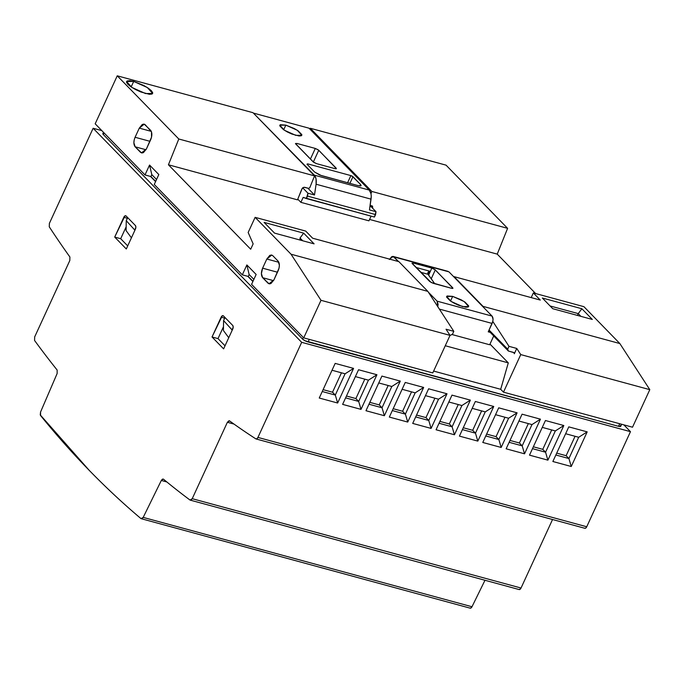 <?xml version="1.0" encoding="UTF-8"?>
<svg xmlns="http://www.w3.org/2000/svg" width="684" height="684" viewBox="0 0 684 684"><rect width="100%" height="100%" fill="white"/><g stroke="black" fill="none" stroke-linecap="round" stroke-linejoin="round"><path stroke-width="1.03" d="M133.705 81.422L131.157 86.945L133.705 81.422L147.274 87.509L152.669 93.46L145.521 93.554L131.944 87.466L126.549 81.516L133.705 81.422L143.725 85.449L148.334 88.219L151.335 90.673L152.686 92.682L152.079 94.024L149.42 94.298L140.784 91.955L135.492 89.519L130.883 86.757L127.882 84.303L126.531 82.294L127.138 80.943L129.798 80.669L133.705 81.422M285.827 125.129L283.68 129.789L285.827 125.129L297.266 130.259L301.815 135.278L295.787 135.355L284.347 130.225L279.799 125.206L285.827 125.129L294.274 128.532L298.164 130.858L301.832 134.628L301.319 135.757L299.079 135.988L291.794 134.013L287.34 131.961L283.45 129.627L279.782 125.865L280.295 124.727L285.827 125.129M452.663 296.386L450.517 301.046L452.663 296.386L464.103 301.516L468.651 306.535L462.623 306.612L451.184 301.482L446.635 296.463L452.663 296.386L461.11 299.789L465 302.114L468.668 305.885L468.155 307.013L465.915 307.244L458.631 305.269L454.176 303.217L450.286 300.883L446.618 297.121L447.131 295.984L452.663 296.386M427.953 274.258L420.737 272.3L427.953 274.258L427.697 273.711L434.75 283.74L427.953 274.258M428.116 272.3L427.697 273.711L428.116 272.3L429.424 271.103L427.808 272.805M416.034 267.47L429.424 271.103L427.97 274.275L429.424 271.103L416.034 267.47M452.688 287.742L452.834 288.392L451.543 288.306L431.185 282.518L412.05 263.254L413.452 263.083L431.852 268.085L428.594 275.156L431.852 268.085L434.716 269.419L452.688 287.742L452.355 288.451L452.688 287.742L451.543 288.306L433.152 283.304L429.697 281.492L412.315 263.648L413.452 263.083L412.914 264.263L413.452 263.083L431.852 268.085L435.306 269.898L431.211 278.807L435.306 269.898L452.945 288.28M412.315 263.648L412.059 263.101M447.96 271.334L393.214 256.449L448.969 271.864L492.07 316.102L493.044 319.231L492.788 321.437L488.239 331.843L490.223 332.373L488.239 331.843L492.112 323.429C493.344 320.292 493.335 317.846 492.07 316.102L448.969 271.864L394.018 256.928L398.516 261.544L393.001 256.406L391.71 256.697L389.427 259.501M389.606 259.125L393.214 256.449M307.655 163.861L307.33 164.562L307.655 163.861L350.883 175.6L352.961 176.694L349.883 183.372L352.961 176.694L360.605 184.543L361.126 185.638L358.322 185.672L321.531 175.677L314.623 172.043L306.971 164.194L307.655 163.861L350.883 175.6L347.592 182.756L350.883 175.6L352.063 176.079L360.605 184.543L359.946 185.971L360.605 184.543L360.896 185.851L358.322 185.672L319.676 175.044L314.623 172.043L306.971 164.194L307.655 163.861L306.971 164.194M336.135 168.093L336.28 168.751L334.989 168.657L316.598 163.664L313.725 162.33L295.497 143.614L296.899 143.443L315.298 148.445L310.416 159.056L315.298 148.445L318.163 149.779L336.135 168.093L335.801 168.811L336.135 168.093L334.989 168.657L316.598 163.664L313.135 161.852L295.762 144.008L296.899 143.443L296.36 144.623L296.899 143.443L315.298 148.445L318.753 150.258L313.34 162.031L318.753 150.258L336.391 168.649M295.762 144.008L295.505 143.46M375.576 214.579L307.518 196.086L306.381 198.557L374.439 217.05L376.003 211.698L369.454 209.92L371.053 199.155L316.094 184.227L314.495 194.991L307.945 193.204L307.518 196.086L375.576 214.579L374.439 217.05L303.157 197.402L300.883 202.344L368.95 220.838L371.104 216.144L368.95 220.838L300.883 202.344L297.771 199.147L300.883 202.344L303.157 197.402L306.381 198.557L307.945 193.204L314.495 194.991L307.834 188.151L314.495 194.991L316.094 184.227L371.053 199.155C371.566 195.06 370.984 192.033 369.309 190.092L314.358 175.164C316.017 177.122 316.598 180.14 316.094 184.227L316.068 178.866L314.358 175.164L253.892 113.621L314.358 175.164L369.309 190.092L309.014 128.199L254.063 113.262L309.014 128.199L369.309 190.092L371.019 193.794L371.258 196.402L369.454 209.92L376.003 211.698L370.087 205.627L376.003 211.698L375.576 214.579M428.389 292.213L437.119 301.174L438.085 304.303L437.794 306.68L437.119 301.174L492.07 316.102L437.119 301.174L428.389 292.213M580.913 316.35L578.236 313.605L577.407 315.401L578.236 313.605L550.081 305.962L578.236 313.605L580.913 316.35M513.855 352.517L514.325 353.748L516.762 348.447L508.999 346.335L507.69 349.165L508.392 351.029L513.855 352.517L514.325 353.748L516.762 348.447L508.999 346.335L492.796 321.403L508.999 346.335L507.69 349.165L489.069 330.047L507.69 349.165L508.392 351.029L488.709 330.825L508.392 351.029L514.214 352.722M302.696 240.759L300.019 238.015L300.028 240.033L300.019 238.015L303.662 233.15L264.118 222.403L274.541 233.107L264.118 222.403L303.662 233.15L300.019 238.015L302.696 240.759M450.448 335.28L452.509 334.177L453.808 331.338L427.851 291.375L398.883 261.647L312.656 238.22L398.883 261.647L427.851 291.375L291.033 254.209L427.851 291.375L453.808 331.338L446.045 329.226L453.808 331.338L452.509 334.177L450.448 335.28M439.359 309.091L492.112 323.429L439.359 309.091M581.879 308.749L578.236 313.605L581.879 308.749L542.335 298.002L552.757 308.706L542.335 298.002L581.879 308.749L592.31 319.454L581.879 308.749M592.31 319.454L552.757 308.706L592.31 319.454M540.292 300.071L533.34 292.932L531.194 297.6L533.34 292.932L583.922 306.68L533.34 292.932L540.292 300.071L454.065 276.644L483.913 307.723L483.032 306.372L619.841 343.548L583.922 306.68L619.841 343.548L483.032 306.372L454.065 276.644L540.292 300.071M308.672 188.374L309.775 187.732L314.546 175.882L178.798 138.997L168.426 164.784L297.489 199.848L301.849 189.015L303.072 187.587L304.756 187.313L308.672 188.374L309.775 187.732L314.546 175.882L252.994 112.698L117.246 75.813L178.798 138.997L314.546 175.882L252.994 112.698L117.246 75.813L178.798 138.997L168.426 164.784L297.489 199.848L302.319 188.22L303.952 187.271L308.672 188.374M302.713 187.835L307.945 193.204L302.713 187.835M372.182 205.85L372.583 206.474L370.172 205.089L372.583 206.474L372.532 208.218L372.72 207.355M314.093 243.855L274.541 233.107L314.093 243.855L303.662 233.15L314.093 243.855M305.705 231.081L312.656 238.22L305.705 231.081L255.123 217.341L305.705 231.081M250.686 249.224L253.148 243.872L248.155 232.483L255.123 217.341L291.033 254.209L321.001 300.31L450.038 335.374L446.045 329.226L450.038 335.374L321.001 300.31L303.722 337.87L432.767 372.934L450.038 335.374L432.767 372.934L303.722 337.87L251.584 284.356L256.141 274.464L251.584 284.356L303.722 337.87L321.001 300.31L291.033 254.209L255.123 217.341L248.155 232.483L253.148 243.872L250.686 249.224L168.426 164.784L250.686 249.224M493.72 335.964L489.667 344.762L493.72 335.964M451.902 334.502L489.667 344.762L451.902 334.502M309.912 129.122L310.305 128.267L371.857 191.452L370.984 193.623L371.857 191.452L507.605 228.336L446.054 165.152L310.305 128.267L371.857 191.452L507.605 228.336L497.234 254.123L507.605 228.336L446.054 165.152L310.305 128.267L309.912 129.122M516.762 348.447L520.755 354.594L649.8 389.658L619.841 343.548L649.8 389.658L632.52 427.209L649.8 389.658L520.755 354.594L503.484 392.154L500.705 389.299L508.289 362.871L489.983 344.086L508.289 362.871L445.267 345.745L508.289 362.871L500.697 389.299L433.622 371.07L500.705 389.299L503.484 392.154L632.52 427.209L503.484 392.154L520.755 354.594L516.762 348.447M369.591 219.444L497.234 254.123L535.649 293.564L497.234 254.123L369.591 219.444M278.841 262.288L266.82 259.022L262.613 268.179L277.465 272.215L262.613 268.179L261.399 273.626L262.665 277.704C261.014 275.438 260.997 272.266 262.613 268.179L266.82 259.022L271.745 255.064L272.788 255.688L271.471 254.995L269.795 255.38L266.82 259.022L278.841 262.288M273.54 280.654L262.665 277.704L267.991 283.167L270.24 283.783L267.991 283.167L269.308 283.86L270.992 283.475L273.959 279.833L269.034 283.792L262.665 277.704L273.54 280.654M273.959 279.833L279.046 268.094L279.38 265.23L278.123 261.151C279.773 263.417 279.79 266.589 278.174 270.676L273.959 279.833M278.123 261.151L272.788 255.688L278.123 261.151M139.297 128.122L144.221 124.155L150.591 130.251C152.241 132.516 152.258 135.688 150.651 139.775L146.436 148.924L141.511 152.891L135.141 146.795C133.483 144.538 133.465 141.357 135.081 137.27L139.297 128.122L151.318 131.388L139.297 128.122L135.081 137.27L149.941 141.306L135.081 137.27L134.209 139.861L133.876 142.725L135.141 146.795L146.017 149.753L135.141 146.795L140.468 152.267L142.717 152.874L140.468 152.267L141.785 152.951L143.46 152.566L146.436 148.924L151.523 137.193L151.497 131.841L145.264 124.779L143.948 124.095L142.263 124.479L139.297 128.122M149.548 165.049L151.805 174.625L156.55 179.49L151.805 174.625L149.548 165.049L144.999 174.942L150.933 176.558L151.805 174.625L150.933 176.558L155.67 181.405L150.514 176.438L155.567 181.628L150.514 176.438L144.999 174.942L95.179 123.804L117.246 75.813L95.179 123.804L144.999 174.942L149.548 165.049L158.816 174.557L154.268 184.458L158.816 174.557L149.548 165.049M246.864 264.947L249.13 274.523L253.867 279.388L249.13 274.523L246.864 264.947L242.316 274.84L248.258 276.456L249.13 274.523L248.258 276.456L252.986 281.312L247.839 276.336L252.883 281.526L247.839 276.336L242.316 274.84L154.268 184.458L242.316 274.84L246.864 264.947L256.141 274.464L246.864 264.947M225.002 317.513L223.582 320.591L232.038 329.885L233.167 327.439L232.038 329.885L223.582 320.591L225.002 317.513M542.771 449.345L551.697 429.937L542.771 449.345L545.558 452.201L542.771 449.345L533.349 446.789L542.771 449.345M496.054 436.648L504.98 417.249L496.054 436.648L498.833 439.504L496.054 436.648L486.632 434.092L496.054 436.648M449.328 423.96L458.254 404.552L449.328 423.96L452.107 426.807L449.328 423.96L439.906 421.395L449.328 423.96M402.611 411.264L411.537 391.855L402.611 411.264L405.39 414.119L402.611 411.264L393.18 408.699L402.611 411.264M355.885 398.567L364.811 379.158L355.885 398.567L358.664 401.423L355.885 398.567L346.463 396.01L355.885 398.567M332.527 392.223L341.453 372.814L332.527 392.223L335.305 395.07L332.527 392.223L323.104 389.658L332.527 392.223M379.244 404.911L388.17 385.511L379.244 404.911L382.031 407.767L379.244 404.911L369.822 402.354L379.244 404.911M425.97 417.608L434.896 398.199L425.97 417.608L428.748 420.463L425.97 417.608L416.547 415.051L425.97 417.608M472.695 430.304L481.621 410.896L472.695 430.304L475.474 433.16L472.695 430.304L463.265 427.748L472.695 430.304M519.413 443.001L528.339 423.593L519.413 443.001L522.191 445.857L519.413 443.001L509.99 440.436L519.413 443.001M566.138 455.698L575.064 436.289L566.138 455.698L568.917 458.545L566.138 455.698L556.708 453.133L566.138 455.698M127.677 217.615L126.258 220.693L134.714 229.986L135.842 227.533L134.714 229.986L126.258 220.693L127.677 217.615M223.412 330.5L223.582 320.591L223.412 330.5L228.747 337.716L223.412 330.5M232.021 330.594L232.038 329.885L232.021 330.594M555.34 430.929L545.558 452.201L532.494 448.653L545.558 452.201L547.893 460.152L563.821 425.525L555.34 430.929L545.558 452.201L547.893 460.152L529.501 455.151L547.893 460.152L563.821 425.525L545.43 420.523L529.501 455.151L545.43 420.523L563.821 425.525L555.34 430.929L542.275 427.38L555.34 430.929M508.614 418.232L498.833 439.504L485.768 435.956L498.833 439.504L501.175 447.456L517.104 412.828L508.614 418.232L498.833 439.504L501.175 447.456L482.776 442.462L501.175 447.456L517.104 412.828L498.704 407.826L482.776 442.462L498.704 407.826L517.104 412.828L508.614 418.232L495.558 414.684L508.614 418.232M461.897 405.535L452.107 426.807L439.051 423.259L452.107 426.807L454.45 434.759L470.378 400.131L461.897 405.535L452.107 426.807L454.45 434.759L436.059 429.766L454.45 434.759L470.378 400.131L451.987 395.13L436.059 429.766L451.987 395.13L470.378 400.131L461.897 405.535L448.832 401.987L461.897 405.535M415.171 392.847L405.39 414.119L392.325 410.571L405.39 414.119L407.732 422.071L423.661 387.435L415.171 392.847L405.39 414.119L407.732 422.071L389.333 417.069L407.732 422.071L423.661 387.435L405.261 382.442L389.333 417.069L405.261 382.442L423.661 387.435L415.171 392.847L402.106 389.29L415.171 392.847M368.454 380.15L358.664 401.423L345.608 397.874L358.664 401.423L361.007 409.374L376.935 374.738L368.454 380.15L358.664 401.423L361.007 409.374L342.616 404.372L361.007 409.374L376.935 374.738L358.544 369.745L342.616 404.372L358.544 369.745L376.935 374.738L368.454 380.15L355.389 376.602L368.454 380.15M345.087 373.797L335.305 395.07L322.241 391.522L335.305 395.07L337.648 403.021L353.577 368.394L345.087 373.797L335.305 395.07L337.648 403.021L319.248 398.028L337.648 403.021L353.577 368.394L335.177 363.392L319.248 398.028L335.177 363.392L353.577 368.394L345.087 373.797L332.031 370.249L345.087 373.797M391.812 386.494L382.031 407.767L368.967 404.218L382.031 407.767L384.365 415.718L400.294 381.091L391.812 386.494L382.031 407.767L384.365 415.718L365.974 410.725L384.365 415.718L400.294 381.091L381.903 376.089L365.974 410.725L381.903 376.089L400.294 381.091L391.812 386.494L378.748 382.946L391.812 386.494M438.538 399.191L428.748 420.463L415.684 416.915L428.748 420.463L431.091 428.415L447.02 393.787L438.538 399.191L428.748 420.463L431.091 428.415L412.7 423.413L431.091 428.415L447.02 393.787L428.629 388.786L412.7 423.413L428.629 388.786L447.02 393.787L438.538 399.191L425.474 395.643L438.538 399.191M485.255 411.888L475.474 433.16L462.41 429.612L475.474 433.16L477.817 441.112L493.745 406.476L485.255 411.888L475.474 433.16L477.817 441.112L459.417 436.11L477.817 441.112L493.745 406.476L475.346 401.482L459.417 436.11L475.346 401.482L493.745 406.476L485.255 411.888L472.191 408.339L485.255 411.888M531.981 424.584L522.191 445.857L509.135 442.309L522.191 445.857L524.534 453.808L540.463 419.172L531.981 424.584L522.191 445.857L524.534 453.808L506.143 448.807L524.534 453.808L540.463 419.172L522.072 414.179L506.143 448.807L522.072 414.179L540.463 419.172L531.981 424.584L518.917 421.028L531.981 424.584M578.698 437.273L568.917 458.545L555.853 454.997L568.917 458.545L571.26 466.497L587.188 431.869L578.698 437.273L568.917 458.545L571.26 466.497L552.86 461.503L571.26 466.497L587.188 431.869L568.789 426.867L552.86 461.503L568.789 426.867L587.188 431.869L578.698 437.273L565.634 433.724L578.698 437.273M126.095 230.602L126.258 220.693L126.095 230.602L131.422 237.818L126.095 230.602M134.705 230.696L134.714 229.986L134.705 230.696M223.48 326.713L218.008 338.597L225.027 345.805L218.008 338.597L212.031 336.981L221.137 317.188A2.813 1.496 105.2 0 1 223.027 315.657A2.813 1.496 105.2 0 1 223.429 315.905L232.697 325.422A2.813 1.496 105.2 0 1 232.722 329.081L223.617 348.866L212.031 336.981L218.008 338.597L223.48 326.713M518.857 589.42A2.813 1.496 -74.8 0 0 519.139 589.557A2.813 1.496 -74.8 0 0 521.037 588.026L192.23 498.687L227.379 422.284L234.005 424.08L227.379 422.284L229.542 420.882L229.037 420.728L227.379 422.284L192.23 498.687L190.058 500.081A1926.802 1025.949 105.2 0 1 163.485 479.202L162.399 479.176L161.321 480.459L163.177 479.048M229.277 420.763L229.542 420.882A1835.317 977.239 105.2 0 0 255.807 438.846A1835.317 977.239 105.2 0 1 229.542 420.882M519.139 589.557L190.058 500.081A1926.802 1025.949 105.2 0 1 163.485 479.202M141.024 518.643L142.118 518.686L143.195 517.395L161.321 480.459L166.828 481.955L161.321 480.459L143.195 517.395L141.024 518.643A1974.648 1051.428 105.2 0 1 40.553 415.513L40.553 412.042L57.14 373.515L57.148 370.044L57.14 373.515L40.553 412.042L40.253 414.906L89.262 470.395C106.029 487.606 123.274 503.68 141.024 518.643L470.156 608.161A2.813 1.496 -74.8 0 0 471.994 606.742L143.195 517.395L471.994 606.742L470.917 608.025L469.822 607.982A2.813 1.496 -74.8 0 0 470.156 608.161M34.576 340.478L34.662 336.947L69.811 260.536L69.905 257.013L69.811 260.536L34.662 336.947L34.576 340.478A1926.802 1025.949 105.2 0 0 57.148 370.044A1926.802 1025.949 105.2 0 1 34.576 340.478M49.265 226.823L49.393 223.352L93.127 128.259L101.813 130.618L93.127 128.259L301.678 342.325L93.127 128.259L49.393 223.352L49.265 226.823A1835.317 977.239 105.2 0 0 69.905 257.013A1835.317 977.239 105.2 0 1 49.265 226.823M103.472 132.32L102.865 133.628A4.506 1.146 24.7 0 0 103.284 134.509L302.559 339.067L303.303 337.443L302.559 339.067A4.506 1.146 24.7 0 0 308.091 341.966L309.279 339.384L308.091 341.966L618.498 426.312L619.687 423.729L618.498 426.312A4.506 1.146 24.7 0 0 620.739 426.294L621.671 424.26M103.045 133.457L103.284 134.509L104.028 132.884L103.284 134.509L302.559 339.067L304.944 340.709L618.498 426.312L620.559 426.465L620.328 425.405M257.936 437.418A2.813 1.496 105.2 0 1 256.038 438.948A2.813 1.496 105.2 0 1 255.807 438.846L256.902 438.752L257.936 437.418L586.735 526.757L257.936 437.418L301.678 342.325L257.936 437.418M584.606 528.185A2.813 1.496 -74.8 0 0 584.837 528.287A2.813 1.496 -74.8 0 0 586.735 526.757L585.709 528.091L584.606 528.185M623.842 424.849L630.477 431.664L586.735 526.757L630.477 431.664L301.678 342.325L630.477 431.664L623.842 424.849M190.058 500.081L191.169 500.038L192.23 498.687L521.037 588.026L552.544 519.515L521.037 588.026L519.378 589.582M484.982 580.28L471.994 606.742L484.982 580.28M126.155 226.814L120.692 238.699L127.703 245.907L120.692 238.699L114.707 237.074L123.813 217.29A2.813 1.496 105.2 0 1 125.711 215.759A2.813 1.496 105.2 0 1 126.112 216.007L135.381 225.515A2.813 1.496 105.2 0 1 135.398 229.183L126.301 248.967L114.707 237.074L120.692 238.699L126.155 226.814M224.703 318.154L221.137 317.188L224.703 318.154M127.378 218.256L123.813 217.29L127.378 218.256M135.381 225.515L126.112 216.007L124.958 215.887L114.707 237.074L126.301 248.967L135.398 229.183L135.868 227.079L135.381 225.515M232.697 325.422L223.429 315.905L222.274 315.786L212.031 336.981L223.617 348.866L232.722 329.081L233.184 326.986L232.697 325.422M256.038 438.948L584.837 528.287"/></g></svg>

